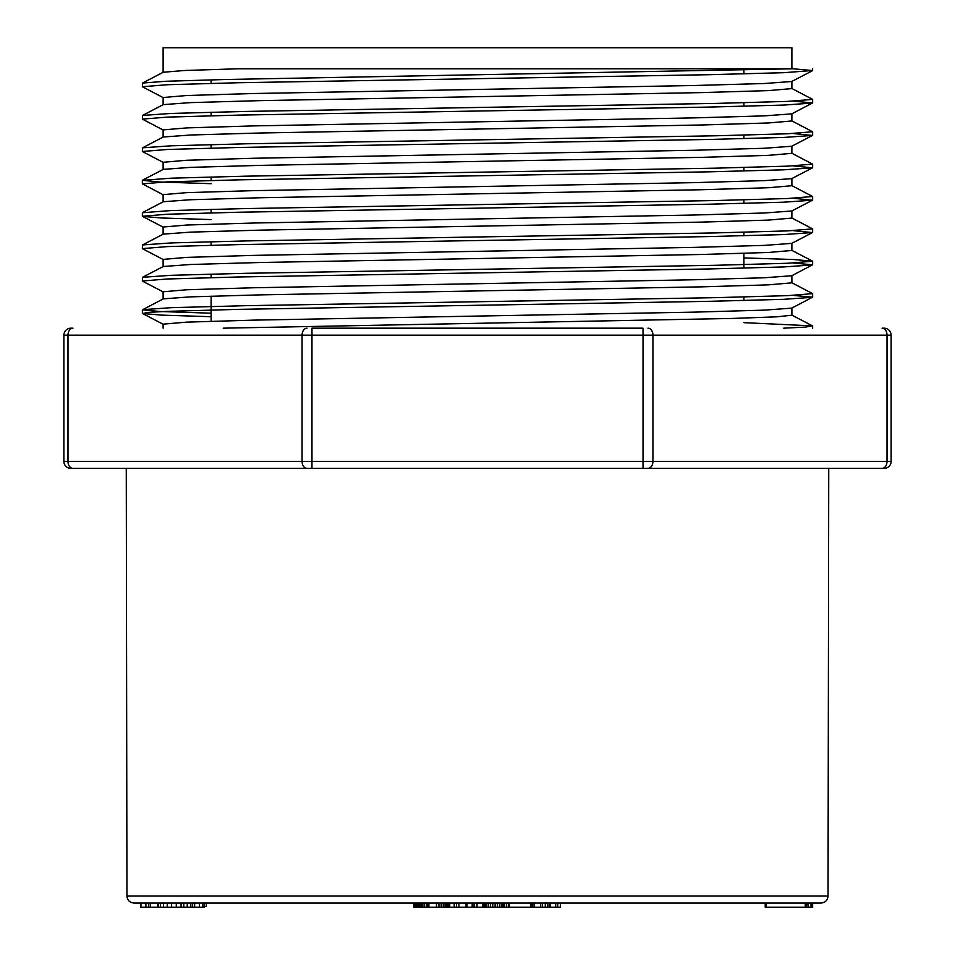 <?xml version="1.0" encoding="UTF-8"?>
<svg xmlns="http://www.w3.org/2000/svg" width="955" height="955" viewBox="0 0 955 955"><rect width="100%" height="100%" fill="white"/><g stroke="black" fill="none" stroke-linecap="round" stroke-linejoin="round"><path stroke-width="1.43" d="M509.863 907.25L456.49 907.25L456.49 903.048L454.21 903.048L454.21 907.25L449.745 907.25L449.745 903.048M467.043 907.25L467.043 903.048L466.04 903.048L466.04 907.25M428.879 903.048L427.816 903.048L427.816 907.25L428.879 907.25L428.879 903.048L438.93 903.048L438.93 907.25L436.447 907.25L436.447 903.048M449.745 907.25L445.066 907.25L445.066 903.048L441.21 903.048L441.21 907.25L438.93 907.25M449.423 907.25L449.423 903.048L449.029 907.25M477.5 903.048L133.975 903.048C129.713 902.63 127.373 900.29 126.955 896.041L828.045 896.041C827.627 900.29 825.287 902.63 821.025 903.048L477.5 903.048M882.73 328.174L884.115 328.174A7.007 7.007 0 0 1 891.122 335.181L891.122 461.372A7.007 7.007 0 0 1 884.115 468.392L70.885 468.392A7.007 7.007 0 0 1 63.878 461.372L63.878 335.181A7.007 7.007 0 0 1 70.885 328.174L72.27 328.174M307.021 328.174A7.007 4.954 90 0 0 302.067 335.181L67.984 335.181L67.984 461.372L302.067 461.372L302.067 335.181L311.975 335.181L311.975 328.174L643.025 328.174L643.025 335.181L311.975 335.181L311.975 461.372L643.025 461.372L643.025 335.181L652.934 335.181L652.934 461.372L887.016 461.372L887.016 335.181L652.934 335.181A7.007 4.954 -90 0 0 647.979 328.174M791.886 68.784L791.886 47.75L163.114 47.75L163.114 72.329M142.522 83.049L163.269 72.246L184.208 70.515L237.998 68.784L793.235 68.784L812.299 70.539L783.649 72.699L709.135 74.705L238.762 82.727L167.388 84.732L142.379 86.726L163.281 97.697M791.695 81.497L764.37 83.515L694.333 85.508L253.278 93.518L186.535 95.524L163.126 97.529L163.114 104.704M163.293 104.632L190.403 102.627L260.488 100.621L701.627 92.599L768.465 90.606L791.886 88.6L791.886 81.414M793.235 101.158L812.633 102.913L791.719 113.884L764.215 115.877L694.333 117.883L253.541 125.893L186.834 127.898L163.114 129.904L163.114 137.078M163.353 137.007L190.702 135.001L260.608 132.996L701.388 124.986L768.154 122.98L791.874 120.975L791.886 113.8M791.719 146.246L764.585 148.252L694.524 150.257L253.469 158.267L186.595 160.273L163.126 162.278L163.114 169.453M163.293 169.369L190.523 167.376L260.488 165.37L701.674 157.348L768.441 155.355L791.862 153.349L791.886 146.175M791.719 178.633L764.525 180.626L694.56 182.632L253.362 190.642L186.547 192.647L163.114 194.653L163.114 201.827M142.749 212.44L163.281 201.744L190.367 199.75L260.5 197.745L701.459 189.735L768.369 187.729L791.826 185.724M791.707 210.995L764.298 213.001L694.392 215.006L253.576 223.016L186.894 225.022L163.114 227.027L163.114 234.202M163.389 234.118L190.725 232.125L260.62 230.119L701.448 222.109L768.226 220.104L791.874 218.098L791.886 210.84M791.731 243.37L764.585 245.375L694.572 247.381L253.421 255.391L186.571 257.396L163.114 259.402L163.114 266.576M163.293 266.505L190.487 264.499L260.429 262.494L701.662 254.484L768.429 252.478L791.862 250.473L791.886 243.298M793.223 263.031L812.61 264.798L791.731 275.756L764.513 277.75L694.536 279.755L253.397 287.765L186.547 289.771L163.114 291.776L163.114 298.951M211.103 313.192L160.046 311.509L142.379 309.838L163.293 298.867L190.355 296.874L260.464 294.868L701.471 286.858L768.357 284.853L791.767 282.847M793.235 295.405L812.621 297.172L791.731 308.131L764.645 310.124L694.583 312.13L253.505 320.14L186.595 322.145L163.114 324.151L163.114 328.174M223.184 328.174L731.9 318.457L776.475 316.845L791.898 315.222L791.886 308.047M783.769 328.174L805.363 327.099L812.466 325.87L743.897 322.659M142.522 309.683L171.279 307.677L245.996 305.672L715.928 297.662L787.6 295.644L812.633 293.651L791.683 282.656M142.367 280.985L142.522 277.308L171.303 275.303L246.044 273.297L716.238 265.275L787.6 263.27L812.323 261.264M812.18 261.121L793.354 259.509L743.897 257.91M793.235 230.656L812.466 232.566L783.733 234.572L709.099 236.577L238.869 244.599L167.483 246.593L142.367 248.61L142.522 244.934L171.267 242.928L245.733 240.923L716.286 232.901L787.612 230.895L812.633 228.89L791.719 217.931M142.665 212.702L171.399 210.542L245.984 208.548L715.832 200.538L787.577 198.521L812.633 196.515L791.695 185.545M211.103 183.694L160.034 182.011L142.379 180.328L171.267 178.179L245.817 176.174L716.262 168.152L787.589 166.146L812.621 164.141L791.707 153.17M142.367 151.451L142.522 147.81L171.279 145.805L245.757 143.799L716.262 135.777L787.612 133.772L812.621 131.766L791.719 120.808M142.367 119.1L142.522 115.436L171.339 113.43L245.972 111.425L716.202 103.403L787.541 101.397L812.633 99.392L791.731 88.433M142.367 86.726L142.522 83.061L165.728 81.27L225.858 79.492L793.235 68.784M812.478 103.068L783.709 105.074L709.219 107.079L238.762 115.101L167.4 117.107L142.391 119.1L163.269 130.071M793.235 133.533L812.478 135.443L783.721 137.448L709.064 139.454L238.917 147.464L167.495 149.469L142.367 151.475L163.269 162.446M793.235 165.907L812.478 167.817L783.733 169.823L709.267 171.828L238.69 179.85L167.4 181.856L142.391 183.849L163.269 194.82M793.235 198.282L812.49 200.192L783.673 202.197L709.159 204.203L238.822 212.225L167.4 214.23L142.391 216.236M163.269 227.195L142.522 216.391L161.67 217.991L211.103 219.59M142.367 248.61L163.269 259.569M812.466 264.941L783.721 266.946L709.279 268.952L238.69 276.974L167.4 278.979L142.391 280.985M812.478 297.315L783.673 299.321L709.171 301.326L238.75 309.348L167.4 311.354L148.717 312.357L142.546 313.503L161.658 315.114L211.103 316.714M828.045 896.041L828.737 468.392L882.062 468.392A7.007 4.954 -90 0 0 887.016 461.372L891.122 461.372M743.897 70.372L743.897 73.905M743.897 102.758L743.897 106.28M743.897 135.133L743.897 138.654M743.897 167.507L743.897 171.029M743.897 199.87L743.897 203.403M743.897 232.256L743.897 235.778M743.897 253.362L743.897 268.152M743.897 297.005L743.897 300.527M428.234 907.25L426.384 907.25L426.384 903.048M426.384 907.25L424.509 907.25L424.509 903.048M424.509 907.25L422.838 907.25L422.838 903.048M422.838 907.25L421.322 907.25L421.322 903.048M421.322 907.25L419.961 907.25L419.961 903.048M419.961 907.25L418.744 907.25L418.744 903.048M418.744 907.25L417.645 907.25L417.645 903.048M417.645 907.25L416.667 907.25L416.667 903.048M416.667 907.25L415.807 907.25L415.807 903.048M415.807 907.25L415.198 907.25L415.198 903.048M415.198 907.25L414.768 903.048M414.768 907.25L414.422 903.048M414.422 907.25L414.16 903.048M414.16 907.25L413.981 903.048M413.873 907.25L413.873 903.048L413.981 907.25M449.375 907.25L449.375 903.048M448.42 907.25L448.42 903.048M447.573 907.25L447.573 903.048M446.474 907.25L446.474 903.048M445.066 907.25L443.263 907.25L443.263 903.048M443.263 907.25L441.21 907.25M436.447 907.25L428.879 907.25M508.37 907.25L508.37 903.048M506.604 907.25L506.604 903.048M504.694 907.25L504.694 903.048M812.645 903.048L812.645 907.25L808.36 907.25L808.36 903.048M808.36 907.25L807.99 903.048M807.99 907.25L806.665 907.25L806.665 903.048M806.665 907.25L805.256 907.25L805.256 903.048M805.256 907.25L766.208 907.25L766.208 903.048M766.208 907.25L765.23 907.25L765.23 903.048M204.203 906.414L206.328 906.414L206.328 903.048M190.905 907.25L140.779 907.25L140.779 903.048M148.801 907.25L148.801 903.048M150.46 907.25L150.46 903.048M145.9 907.25L145.9 903.048M140.922 907.25L140.922 903.048M204.203 903.048L204.203 907.25L190.821 907.25L190.821 903.048M199.392 907.25L199.392 903.048M202.508 907.25L202.508 903.048M194.653 907.25L194.653 903.048M192.624 907.25L192.624 903.048M187.24 907.25L187.24 903.048M183.814 907.25L183.814 903.048M181.068 907.25L181.068 903.048M176.293 907.25L176.293 903.048M171.602 907.25L171.602 903.048M167.244 907.25L167.244 903.048M163.532 907.25L163.532 903.048M160.476 907.25L160.476 903.048M158.482 907.25L158.482 903.048M157.79 907.25L157.79 903.048M204 907.25L204 903.048M456.49 907.25L454.21 907.25M474.074 907.25L474.074 903.048M477.023 907.25L477.023 903.048M472.176 907.25L472.176 903.048M458.901 907.25L458.901 903.048M504.192 907.25L504.192 903.048M503.751 907.25L503.751 903.048M502.772 907.25L502.772 903.048M501.303 907.25L501.303 903.048M499.513 907.25L499.513 903.048M497.448 907.25L497.448 903.048M495.108 907.25L495.108 903.048M492.756 907.25L492.756 903.048M490.584 907.25L490.584 903.048M488.614 907.25L488.614 903.048M486.823 907.25L486.823 903.048M485.295 907.25L485.295 903.048M484.113 907.25L484.113 903.048M483.29 907.25L483.29 903.048M482.812 907.25L482.812 903.048M482.741 907.25L482.741 903.048M560.37 903.048L560.37 907.25L508.669 907.25L508.669 903.048M530.944 907.25L530.944 903.048M509.409 907.25L509.409 903.048M509.087 907.25L509.087 903.048M532.341 907.25L532.341 903.048M557.696 907.25L557.696 903.048M555.715 907.25L555.715 903.048M550.116 907.25L550.116 903.048M549.053 907.25L549.053 903.048M547.502 907.25L547.502 903.048M545.484 907.25L545.484 903.048M545.281 907.25L545.281 903.048M542.273 907.25L542.273 903.048M540.518 907.25L540.518 903.048M534.525 907.25L534.525 903.048M534.048 907.25L534.048 903.048M812.466 907.25L812.466 903.048M811.416 907.25L811.416 903.048M811.01 907.25L811.01 903.048M307.021 468.392A7.007 4.954 90 0 1 302.067 461.372L311.975 461.372L311.975 468.392M643.025 468.392L643.025 461.372L652.934 461.372A7.007 4.954 -90 0 1 647.979 468.392M891.122 335.181L887.016 335.181A7.007 4.954 -90 0 0 882.062 328.174M72.938 328.174A7.007 4.954 90 0 0 67.984 335.181L63.878 335.181M63.878 461.372L67.984 461.372A7.007 4.954 90 0 0 72.938 468.392M791.886 178.549L791.886 185.724M791.886 275.673L791.886 282.847M812.466 325.858L791.731 315.055M142.522 277.308L163.329 266.469M812.251 260.99L791.695 250.294M142.522 244.934L163.281 234.118M142.522 180.185L163.317 169.345M142.522 147.81L163.281 136.995M142.522 115.436L163.269 104.62M791.707 81.509L812.216 70.837M791.731 146.258L812.478 135.443M791.731 178.633L812.478 167.829M791.731 211.007L812.49 200.192M791.731 243.382L812.478 232.578M163.269 291.944L142.534 281.14M163.269 324.318L142.534 313.515M126.955 896.041L126.263 468.392M211.103 79.85L211.103 83.372M211.103 112.224L211.103 115.746M211.103 144.599L211.103 148.121M211.103 176.973L211.103 180.495M211.103 209.348L211.103 212.87M211.103 241.722L211.103 245.244M211.103 274.097L211.103 277.619M211.103 296.157L211.103 321.262M142.367 180.328L142.367 183.849M142.367 212.702L142.367 216.236M142.367 309.838L142.367 313.359M812.633 68.784L812.633 70.539M812.633 99.416L812.633 102.913M812.633 131.766L812.633 135.288M812.633 164.141L812.633 167.662M812.633 196.515L812.633 200.049M812.633 228.89L812.633 232.423M812.633 261.264L812.633 264.798M812.633 293.651L812.633 297.172M812.633 326.025L812.633 328.174"/></g></svg>

